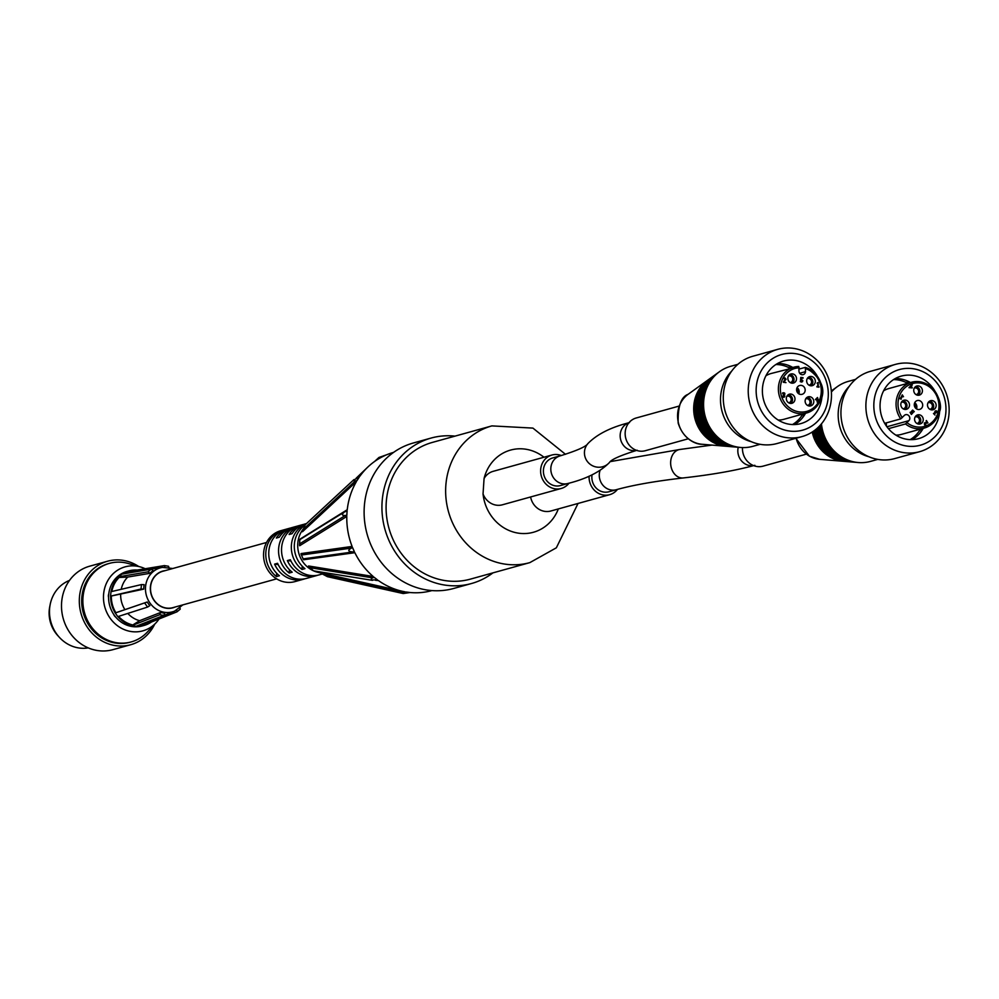 <?xml version="1.0" encoding="UTF-8"?>
<svg xmlns="http://www.w3.org/2000/svg" width="999" height="999" viewBox="0 0 999 999"><rect width="100%" height="100%" fill="white"/><g stroke="black" fill="none" stroke-linecap="round" stroke-linejoin="round"><path stroke-width="1.5" d="M844.23 430.557A39.248 35.827 -105.5 0 1 841.682 421.353M843.855 461.338A36.126 32.979 -105.5 0 1 843.568 461.313A36.126 32.979 -105.5 0 1 812.224 432.043M831.318 391.046A39.573 36.126 -105.5 0 1 832.916 389.822A39.573 36.126 -105.5 0 1 833.154 389.66M853.271 462.125A39.573 36.126 -105.5 0 1 852.971 462.1A39.573 36.126 -105.5 0 1 818.156 427.385M833.641 389.31A39.785 36.326 74.5 0 0 833.391 389.485A39.785 36.326 74.5 0 0 831.318 391.096M818.518 427.035A39.785 36.326 74.5 0 0 853.558 462.15A39.785 36.326 74.5 0 0 853.858 462.175M832.679 389.997A39.361 35.927 74.5 0 0 832.442 390.172A39.361 35.927 74.5 0 0 831.318 391.009A39.148 35.727 -105.5 0 1 831.955 390.522A39.148 35.727 -105.5 0 1 832.204 390.347M852.097 462.025A39.148 35.727 -105.5 0 1 851.797 462A39.148 35.727 -105.5 0 1 817.419 428.072M817.794 427.734A39.361 35.927 74.5 0 0 852.384 462.05A39.361 35.927 74.5 0 0 852.684 462.075M831.33 391.158A40.01 36.513 -105.5 0 1 833.878 389.135A40.01 36.513 -105.5 0 1 834.115 388.961M854.445 462.212A40.01 36.513 -105.5 0 1 854.145 462.2A40.01 36.513 -105.5 0 1 818.893 426.673M834.59 388.623A40.222 36.713 74.5 0 0 834.352 388.786A40.222 36.713 74.5 0 0 831.33 391.233M819.255 426.298A40.222 36.713 74.5 0 0 854.744 462.25A40.222 36.713 74.5 0 0 855.032 462.262M831.343 391.321A40.435 36.913 -105.5 0 1 834.827 388.449A40.435 36.913 -105.5 0 1 835.077 388.274M855.619 462.312A40.435 36.913 -105.5 0 1 855.331 462.287A40.435 36.913 -105.5 0 1 819.63 425.924M835.551 387.924A40.647 37.113 74.5 0 0 835.314 388.099A40.647 37.113 74.5 0 0 831.355 391.421M819.992 425.537A40.647 37.113 74.5 0 0 855.918 462.337A40.647 37.113 74.5 0 0 856.205 462.362M847.389 461.625A37.413 34.153 -105.5 0 1 847.09 461.613A37.413 34.153 -105.5 0 1 814.46 430.494M814.834 430.219A37.637 34.353 74.5 0 0 847.676 461.663A37.637 34.353 74.5 0 0 847.976 461.675M831.355 391.533A40.872 37.3 -105.5 0 1 835.788 387.762A40.872 37.3 -105.5 0 1 836.026 387.587M856.792 462.412A40.872 37.3 -105.5 0 1 856.505 462.387A40.872 37.3 -105.5 0 1 820.354 425.124M836.75 387.075A41.084 37.5 74.5 0 0 836.263 387.412A41.084 37.5 74.5 0 0 831.368 391.67M820.728 424.712A41.084 37.5 74.5 0 0 857.092 462.437A41.084 37.5 74.5 0 0 857.679 462.487M846.215 461.538A36.988 33.766 -105.5 0 1 845.916 461.513A36.988 33.766 -105.5 0 1 813.723 431.031M814.098 430.769A37.2 33.954 74.5 0 0 846.503 461.563A37.2 33.954 74.5 0 0 846.802 461.588M848.563 461.725A37.85 34.553 -105.5 0 1 848.276 461.7A37.85 34.553 -105.5 0 1 815.209 429.932M815.584 429.632A38.062 34.74 74.5 0 0 848.863 461.75A38.062 34.74 74.5 0 0 849.15 461.775M850.911 461.925A38.711 35.34 -105.5 0 1 850.624 461.9A38.711 35.34 -105.5 0 1 816.683 428.721M817.057 428.396A38.924 35.539 74.5 0 0 851.21 461.95A38.924 35.539 74.5 0 0 851.498 461.975M812.599 431.793A36.339 33.167 74.5 0 0 844.155 461.363A36.339 33.167 74.5 0 0 844.442 461.388M845.029 461.438A36.551 33.367 -105.5 0 1 844.742 461.413A36.551 33.367 -105.5 0 1 812.974 431.543M813.348 431.293A36.776 33.566 74.5 0 0 845.329 461.463A36.776 33.566 74.5 0 0 845.629 461.488M849.737 461.825A38.274 34.94 -105.5 0 1 849.45 461.8A38.274 34.94 -105.5 0 1 815.946 429.333M816.32 429.033A38.499 35.14 74.5 0 0 850.037 461.85A38.499 35.14 74.5 0 0 850.324 461.875M877.759 459.39L870.504 461.401A41.521 37.9 -105.5 0 1 858.266 462.537A41.521 37.9 -105.5 0 1 821.453 423.851M831.393 391.983A41.521 37.9 -105.5 0 1 837.224 386.725A41.521 37.9 -105.5 0 1 848.301 381.393L855.556 379.383M849.337 386.188A41.521 37.9 74.5 0 0 839.822 426.823A41.521 37.9 74.5 0 0 868.93 456.755M915.671 386.551A4.77 4.358 -105.5 0 1 918.093 395.254M914.272 388.124A3.397 3.097 -105.5 0 1 918.506 390.447A3.397 3.097 -105.5 0 1 916.083 394.617M905.169 409.453A4.77 4.358 74.5 0 0 902.746 400.749M901.348 402.322A3.397 3.097 -105.5 0 1 905.581 404.645A3.397 3.097 -105.5 0 1 903.158 408.828M914.772 402.722A4.833 4.408 -105.5 0 1 916.47 408.866M914.347 404.108A3.397 3.097 -105.5 0 1 915.396 407.892M931.842 409.915A4.77 4.358 74.5 0 0 929.432 401.198M928.034 402.784A3.397 3.097 -105.5 0 1 932.267 405.107A3.397 3.097 -105.5 0 1 929.832 409.278M916.508 415.409A4.77 4.358 -105.5 0 1 918.918 424.113M915.109 416.983A3.397 3.097 -105.5 0 1 919.342 419.305A3.397 3.097 -105.5 0 1 916.907 423.476M921.365 401.835A4.558 4.158 -105.5 0 1 919.867 409.34A4.558 4.158 -105.5 0 1 914.472 406.106A4.558 4.158 -105.5 0 1 921.365 401.835M911.912 384.54L909.065 387.674L912.262 387.899L911.325 386.039L912.312 384.952L910.913 385.589M911.026 386.376L912.037 387.462L909.902 387.6L911.026 386.376M911.975 387.462L910.988 386.413M912.262 387.899L909.065 387.674M909.003 387.687L910.626 385.951M927.909 422.952L926.435 420.517L927.596 422.465L924.437 422.989L924.562 424.812L925.911 425.012L924.874 423.401L927.909 422.952L924.812 423.426M926.061 422.427L924.375 423.002L925.998 422.44L924.375 423.002L924.562 424.812M924.874 423.401L926.423 422.952M925.511 425.449L924.5 424.825M927.522 422.465L926.11 420.879M937.287 412.699L937.037 411.176L935.114 411.089L935.027 412.537L933.541 413.536L934.989 415.047L934.102 413.574L935.801 412.999L935.501 411.563L936.737 411.576L937.287 412.699L936.675 411.588L935.439 411.576M936.026 410.676L934.802 411.9M934.964 412.55L934.739 411.913M935.002 412.562L933.541 413.536M934.989 415.047L933.478 413.549M903.483 396.74L902.284 394.842L900.286 398.888L901.31 399.125L901.023 398.251L902.934 396.153L903.483 396.74L902.896 396.191M900.224 398.913L901.31 399.125L899.962 398.564M899.912 398.576L902.534 395.729M911.313 413.673L912.099 412.874L911.338 413.698L910.064 412.35L911.388 414.485L912.861 412.874L912.062 411.001L914.272 411.6L912.611 410.089L911.275 411.65L911.8 412.587L911.225 411.663L912.611 410.089M913.773 412.025L912.624 410.676M911.388 414.485L910.064 412.35M884.689 423.339L900.723 418.881L904.17 415.584A3.546 3.234 -105.5 0 1 909.315 416.408A3.546 3.234 -105.5 0 1 908.915 420.654L905.481 423.951L888.436 428.683M934.989 408.591A4.72 4.308 -105.5 0 1 927.684 406.381A4.72 4.308 -105.5 0 1 935.539 402.984A4.72 4.308 -105.5 0 1 934.989 408.591M914.909 387.2A4.72 4.308 -105.5 0 1 922.227 389.41A4.72 4.308 -105.5 0 1 914.41 392.894A4.72 4.308 -105.5 0 1 914.909 387.2M901.985 401.398A4.72 4.308 -105.5 0 1 909.302 403.621A4.72 4.308 -105.5 0 1 901.485 407.093A4.72 4.308 -105.5 0 1 901.985 401.398M922.065 422.789A4.72 4.308 -105.5 0 1 914.759 420.579A4.72 4.308 -105.5 0 1 922.614 417.182A4.72 4.308 -105.5 0 1 922.065 422.789M885.976 422.977A3.546 3.234 -105.5 0 1 886.263 425.849M883.591 390.834A23.776 21.703 -105.5 0 1 888.748 388.574L911.538 382.255A23.776 21.703 74.5 0 0 900.723 418.881M905.481 423.951A23.776 21.703 74.5 0 0 924.25 428.072L901.46 434.39A23.776 21.703 -105.5 0 1 895.878 435.114M893.531 379.595A32.08 29.283 -105.5 0 1 907.691 383.316M920.404 429.133A32.08 29.283 -105.5 0 1 910.189 439.622M919.629 451.685L894.679 458.603A45.292 41.346 -105.5 0 1 842.731 426.024A45.292 41.346 -105.5 0 1 870.466 371.328L895.404 364.398A45.292 41.346 74.5 0 0 867.681 419.093A45.292 41.346 74.5 0 0 919.629 451.685A45.292 41.346 74.5 0 0 949.05 413.361A45.292 41.346 74.5 0 0 895.404 364.398M945.891 411.988A39.248 35.827 -105.5 0 1 889.672 438.623A39.248 35.827 -105.5 0 1 894.13 371.528A39.248 35.827 -105.5 0 1 945.891 411.988M939.734 408.853A32.455 29.633 -105.5 0 1 939.659 411.188A32.455 29.633 -105.5 0 1 918.581 438.661A32.455 29.633 -105.5 0 1 881.343 415.309A32.455 29.633 -105.5 0 1 901.21 376.111A32.455 29.633 -105.5 0 1 934.714 390.746M909.427 382.842A37.737 34.453 74.5 0 0 905.768 380.332M920.304 432.692A37.737 34.453 74.5 0 0 922.139 428.658M910.501 382.542A32.455 29.633 74.5 0 0 895.191 378.596M912.124 439.635A32.455 29.633 74.5 0 0 923.213 428.359M726.573 415.497A39.248 35.827 -105.5 0 1 724.013 406.293M726.186 446.266A36.126 32.979 -105.5 0 1 725.898 446.253A36.126 32.979 -105.5 0 1 693.768 406.206A36.126 32.979 -105.5 0 1 707.592 380.282A36.126 32.979 -105.5 0 1 707.829 380.107M735.601 447.053A39.573 36.126 -105.5 0 1 735.301 447.028A39.573 36.126 -105.5 0 1 700.099 403.159A39.573 36.126 -105.5 0 1 715.247 374.762A39.573 36.126 -105.5 0 1 715.484 374.588M715.971 374.238A39.785 36.326 74.5 0 0 715.734 374.413A39.785 36.326 74.5 0 0 701.985 417.357A39.785 36.326 74.5 0 0 735.888 447.077A39.785 36.326 74.5 0 0 736.188 447.102M734.427 446.953A39.148 35.727 -105.5 0 1 734.128 446.928A39.148 35.727 -105.5 0 1 699.312 403.546A39.148 35.727 -105.5 0 1 714.285 375.449A39.148 35.727 -105.5 0 1 714.535 375.274M715.009 374.937A39.361 35.927 74.5 0 0 714.772 375.1A39.361 35.927 74.5 0 0 701.186 417.582A39.361 35.927 74.5 0 0 734.715 446.978A39.361 35.927 74.5 0 0 735.014 447.003M736.775 447.152A40.01 36.513 -105.5 0 1 736.488 447.127A40.01 36.513 -105.5 0 1 700.898 402.784A40.01 36.513 -105.5 0 1 716.208 374.063A40.01 36.513 -105.5 0 1 716.445 373.901M716.92 373.551A40.222 36.713 74.5 0 0 716.683 373.726A40.222 36.713 74.5 0 0 702.796 417.132A40.222 36.713 74.5 0 0 737.075 447.177A40.222 36.713 74.5 0 0 737.362 447.202M737.949 447.252A40.435 36.913 -105.5 0 1 737.662 447.227A40.435 36.913 -105.5 0 1 701.685 402.397A40.435 36.913 -105.5 0 1 717.17 373.376A40.435 36.913 -105.5 0 1 717.407 373.201M717.881 372.864A40.647 37.113 74.5 0 0 717.644 373.039A40.647 37.113 74.5 0 0 703.608 416.908A40.647 37.113 74.5 0 0 738.249 447.277A40.647 37.113 74.5 0 0 738.536 447.302M729.72 446.565A37.413 34.153 -105.5 0 1 729.42 446.541A37.413 34.153 -105.5 0 1 696.141 405.07A37.413 34.153 -105.5 0 1 710.464 378.209A37.413 34.153 -105.5 0 1 710.701 378.034M711.176 377.697A37.637 34.353 74.5 0 0 710.938 377.859A37.637 34.353 74.5 0 0 697.951 418.481A37.637 34.353 74.5 0 0 730.019 446.59A37.637 34.353 74.5 0 0 730.306 446.615M739.123 447.352A40.872 37.3 -105.5 0 1 738.835 447.327A40.872 37.3 -105.5 0 1 702.484 402.023A40.872 37.3 -105.5 0 1 718.119 372.689A40.872 37.3 -105.5 0 1 718.356 372.515M719.08 372.003A41.084 37.5 74.5 0 0 718.606 372.34A41.084 37.5 74.5 0 0 704.42 416.683A41.084 37.5 74.5 0 0 739.422 447.377A41.084 37.5 74.5 0 0 740.009 447.415M728.546 446.466A36.988 33.766 -105.5 0 1 728.246 446.441A36.988 33.766 -105.5 0 1 695.354 405.444A36.988 33.766 -105.5 0 1 709.502 378.896A36.988 33.766 -105.5 0 1 709.74 378.721M710.227 378.384A37.2 33.954 74.5 0 0 709.977 378.559A37.2 33.954 74.5 0 0 697.14 418.706A37.2 33.954 74.5 0 0 728.833 446.491A37.2 33.954 74.5 0 0 729.133 446.516M730.893 446.665A37.85 34.553 -105.5 0 1 730.606 446.64A37.85 34.553 -105.5 0 1 696.94 404.682A37.85 34.553 -105.5 0 1 711.413 377.522A37.85 34.553 -105.5 0 1 711.663 377.347M712.137 376.998A38.062 34.74 74.5 0 0 711.9 377.172A38.062 34.74 74.5 0 0 698.751 418.256A38.062 34.74 74.5 0 0 731.193 446.69A38.062 34.74 74.5 0 0 731.48 446.715M733.254 446.853A38.711 35.34 -105.5 0 1 732.954 446.84A38.711 35.34 -105.5 0 1 698.526 403.921A38.711 35.34 -105.5 0 1 713.336 376.136A38.711 35.34 -105.5 0 1 713.573 375.961M714.048 375.624A38.924 35.539 74.5 0 0 713.81 375.799A38.924 35.539 74.5 0 0 700.374 417.807A38.924 35.539 74.5 0 0 733.541 446.878A38.924 35.539 74.5 0 0 733.84 446.903M708.303 379.757A36.339 33.167 74.5 0 0 708.066 379.932A36.339 33.167 74.5 0 0 695.516 419.155A36.339 33.167 74.5 0 0 726.485 446.291A36.339 33.167 74.5 0 0 726.773 446.316M727.372 446.366A36.551 33.367 -105.5 0 1 727.072 446.341A36.551 33.367 -105.5 0 1 694.555 405.819A36.551 33.367 -105.5 0 1 708.541 379.583A36.551 33.367 -105.5 0 1 708.791 379.42M709.265 379.071A36.776 33.566 74.5 0 0 709.028 379.245A36.776 33.566 74.5 0 0 696.328 418.931A36.776 33.566 74.5 0 0 727.659 446.391A36.776 33.566 74.5 0 0 727.959 446.416M732.067 446.765A38.274 34.94 -105.5 0 1 731.78 446.74A38.274 34.94 -105.5 0 1 697.727 404.308A38.274 34.94 -105.5 0 1 712.374 376.823A38.274 34.94 -105.5 0 1 712.612 376.66M713.099 376.311A38.499 35.14 74.5 0 0 712.849 376.486A38.499 35.14 74.5 0 0 699.562 418.032A38.499 35.14 74.5 0 0 732.367 446.79A38.499 35.14 74.5 0 0 732.654 446.803M760.089 444.318L752.846 446.328A41.521 37.9 -105.5 0 1 740.596 447.465A41.521 37.9 -105.5 0 1 705.219 416.458A41.521 37.9 -105.5 0 1 719.555 371.653A41.521 37.9 -105.5 0 1 730.644 366.321L737.886 364.31M731.668 371.116A41.521 37.9 74.5 0 0 722.152 411.763A41.521 37.9 74.5 0 0 751.26 441.683M789.772 374.488A4.77 4.358 -105.5 0 1 792.195 383.191M788.373 376.061A3.397 3.097 -105.5 0 1 792.582 378.259A3.397 3.097 -105.5 0 1 790.184 382.555M807.055 397.327A4.77 4.358 -105.5 0 1 809.477 406.044M805.656 398.913A3.397 3.097 -105.5 0 1 809.964 402.922A3.397 3.097 -105.5 0 1 807.467 405.407M797.102 387.649A4.833 4.408 -105.5 0 1 798.8 393.793M796.678 389.048A3.397 3.097 -105.5 0 1 797.726 392.819M811.013 385.801A4.77 4.358 74.5 0 0 808.591 377.098M807.192 378.671A3.397 3.097 -105.5 0 1 811.55 382.217A3.397 3.097 -105.5 0 1 808.99 385.164M790.659 403.434A4.77 4.358 74.5 0 0 788.248 394.717M786.85 396.303A3.397 3.097 -105.5 0 1 791.158 400.237A3.397 3.097 -105.5 0 1 788.648 402.797M800.486 394.43A4.558 4.158 -105.5 0 1 799.762 385.489A4.558 4.158 -105.5 0 1 802.197 394.28A4.558 4.158 -105.5 0 1 800.486 394.43M817.669 402.023L818.318 400.075L817.494 397.477L815.471 399.525L817.257 400.412L817.132 401.948M817.294 399.925L815.896 399.737L817.419 398.189L817.294 399.925M817.082 401.96L817.194 400.424L815.409 399.538L817.494 397.477M817.232 399.925L817.357 398.251M783.466 381.643L785.976 382.629L783.978 381.83L786.063 379.27L784.914 377.872L783.778 378.633L785.489 379.22L783.403 381.655L785.426 379.245L784.178 378.459M784.914 377.872L783.815 378.633M783.416 382.267L785.976 382.629M783.353 382.292L783.403 381.655M782.329 396.291L783.391 397.352L784.889 396.128L784.128 394.892L784.665 393.082L782.704 392.832L784.215 393.431L783.278 395.042L784.327 396.004L782.279 396.928M784.44 397.09L782.217 396.94M784.128 394.855L784.964 393.968M784.914 393.981L784.065 394.867L784.914 393.981M783.803 392.707L782.592 393.481M783.441 394.593L784.34 393.956L783.666 393.244M784.34 393.956L783.503 394.58M783.341 396.853L784.265 396.029L783.316 394.555M816.982 386.426L819.005 386.713L818.268 386.613L818.144 382.53L817.244 383.029L817.956 383.541L817.731 386.538L816.945 386.888M818.144 382.53L817.182 383.042L818.144 382.53M816.882 386.9L818.968 387.162M817.681 386.526L817.956 383.541L817.207 383.441M800.611 379.67L802.284 380.656L800.286 381.655L802.397 381.755L802.846 380.731L801.186 379.158L801.273 377.972L803.059 377.684L800.786 377.372L800.549 379.682L800.786 377.372M801.335 381.556L802.035 379.995L800.549 379.682M802.397 381.755L801.285 382.068L802.347 381.768L801.285 382.068L800.336 381.019M803.021 378.209L801.273 377.997M799.113 369.068L805.356 367.37L805.494 371.665A3.546 3.234 -105.5 0 1 803.184 374.637A3.546 3.234 -105.5 0 1 798.988 370.766L798.725 366.471A23.776 21.703 74.5 0 0 793.868 367.182A23.776 21.703 74.5 0 0 779.32 395.891A23.776 21.703 74.5 0 0 806.58 412.999A23.776 21.703 74.5 0 0 822.077 390.584A23.776 21.703 74.5 0 0 805.481 367.445M786.325 398.139A4.72 4.308 -105.5 0 1 794.804 397.59A4.72 4.308 -105.5 0 1 791.995 403.271A4.72 4.308 -105.5 0 1 786.325 398.139M813.785 401.948A4.72 4.308 -105.5 0 1 805.319 402.51A4.72 4.308 -105.5 0 1 808.278 396.79A4.72 4.308 -105.5 0 1 813.785 401.948M815.321 381.718A4.72 4.308 -105.5 0 1 806.842 382.267A4.72 4.308 -105.5 0 1 809.814 376.548A4.72 4.308 -105.5 0 1 815.321 381.718M787.861 377.909A4.72 4.308 -105.5 0 1 796.328 377.347A4.72 4.308 -105.5 0 1 793.518 383.029A4.72 4.308 -105.5 0 1 787.861 377.909M805.381 367.382C835.963 386.613 819.655 408.504 806.58 412.999L783.79 419.33A23.776 21.703 -105.5 0 1 778.209 420.055M765.921 375.774A23.776 21.703 -105.5 0 1 771.078 373.514L798.775 366.458M775.861 364.535A32.08 29.283 -105.5 0 1 779.832 364.797A32.08 29.283 -105.5 0 1 790.022 368.256M802.746 414.073A32.08 29.283 -105.5 0 1 792.519 424.55M801.96 436.613L777.01 443.531A45.292 41.346 -105.5 0 1 723.376 394.58A45.292 41.346 -105.5 0 1 752.796 356.256L777.746 349.338A45.292 41.346 74.5 0 0 748.326 387.649A45.292 41.346 74.5 0 0 801.96 436.613A45.292 41.346 74.5 0 0 829.682 381.918A45.292 41.346 74.5 0 0 777.746 349.338M756.231 387.699A39.248 35.827 -105.5 0 1 812.449 361.064A39.248 35.827 -105.5 0 1 807.991 428.171A39.248 35.827 -105.5 0 1 756.231 387.699M822.065 393.781A32.455 29.633 -105.5 0 1 800.911 423.588A32.455 29.633 -105.5 0 1 762.462 388.499A32.455 29.633 -105.5 0 1 783.553 361.039A32.455 29.633 -105.5 0 1 817.045 375.674M802.634 417.632A37.737 34.453 74.5 0 0 804.47 413.586M791.757 367.769A37.737 34.453 74.5 0 0 788.099 365.259M794.455 424.563A32.455 29.633 74.5 0 0 805.544 413.286M792.831 367.47A32.455 29.633 74.5 0 0 777.522 363.524M679.145 406.069L636.226 417.982A16.983 15.497 74.5 0 0 625.187 432.355A16.983 15.497 74.5 0 0 645.304 450.711L688.236 438.798M742.494 447.577A17.358 15.847 74.5 0 0 763.074 466.146L806.28 454.158M567.832 483.504L560.414 485.564A14.336 13.087 -105.5 0 1 543.956 475.249A14.336 13.087 -105.5 0 1 552.747 457.929L560.164 455.869A14.336 13.087 74.5 0 0 551.386 473.189A14.336 13.087 74.5 0 0 567.832 483.504C586.475 478.846 600.337 471.84 609.44 462.512A14.336 14.098 41.3 0 1 589.36 463.636A14.336 14.098 41.3 0 1 587.899 443.581C586.176 446.565 576.935 450.661 560.164 455.869M600.074 470.379A14.336 13.087 74.5 0 0 599.3 474.213A14.336 13.087 74.5 0 0 616.283 489.71L608.866 491.77A14.336 13.087 -105.5 0 1 591.883 476.273A14.336 13.087 -105.5 0 1 592.045 474.812M561.338 455.544A17.358 15.847 74.5 0 0 551.935 455.02A17.358 15.847 74.5 0 0 542.869 462.225A17.358 15.847 74.5 0 0 544.005 481.743A17.358 15.847 74.5 0 0 561.213 488.474A17.358 15.847 74.5 0 0 567.644 484.74A17.358 15.847 74.5 0 0 569.018 483.179M561.213 488.474L502.41 504.795A17.358 15.847 -105.5 0 1 483.041 493.943L484.065 478.546A17.358 15.847 -105.5 0 1 493.131 471.341L551.935 455.02M589.098 476.161A17.358 15.847 74.5 0 0 609.665 494.68L550.861 511.001A17.358 15.847 -105.5 0 1 530.594 496.978M609.665 494.68A17.358 15.847 74.5 0 0 617.469 489.385M292.158 528.771L292.22 527.859L295.192 527.035A26.424 24.113 74.5 0 0 292.195 572.202L289.223 573.026L289.435 569.717M304.945 525.112L306.006 524.038M304.82 525.312A26.424 24.113 74.5 0 0 304.957 568.656L301.998 569.48A26.424 24.113 -105.5 0 1 304.995 524.313M301.998 569.48L302.21 566.183M276.448 576.573A26.424 24.113 -105.5 0 1 279.445 531.406L282.417 530.581A26.424 24.113 74.5 0 0 279.42 575.749L276.448 576.573L276.673 573.264M306.531 523.551L305.12 523.938A26.424 24.113 74.5 0 0 292.07 533.678L289.111 534.502A26.424 24.113 -105.5 0 1 302.16 524.762A26.424 24.113 -105.5 0 1 303.659 524.4M302.16 524.762L292.357 527.484A26.424 24.113 74.5 0 0 279.308 537.212L276.336 538.036A26.424 24.113 -105.5 0 1 289.385 528.309A26.424 24.113 -105.5 0 1 290.884 527.947M290.946 561.026L287.375 560.576L290.347 559.752A26.424 24.113 74.5 0 0 310.452 575.474A26.424 24.113 74.5 0 0 319.255 574.85L322.465 573.963M278.172 564.572L274.6 564.123L277.572 563.299A26.424 24.113 74.5 0 0 297.69 579.02A26.424 24.113 74.5 0 0 306.481 578.396L316.283 575.674A26.424 24.113 -105.5 0 1 307.492 576.298A26.424 24.113 -105.5 0 1 287.375 560.576M385.414 455.207L386.763 454.732A71.703 65.459 -105.5 0 1 393.531 452.41L393.594 452.385M385.589 455.194L383.841 455.706M385.776 455.107L378.946 457.467L385.776 455.107L382.043 456.918M359.228 477.06L357.405 477.672L359.94 476.148A71.703 65.459 -105.5 0 1 367.782 467.107A71.703 65.459 -105.5 0 1 381.106 457.417L381.968 456.93M381.106 457.417L379.021 458.591M359.278 477.023L356.968 480.644L354.046 481.006L353.459 480.144L359.278 477.023L356.943 480.619M352.46 547.539L350.786 548.176L352.098 546.441A71.703 65.459 -105.5 0 1 346.803 516.471L345.03 515.659L346.84 515.322L346.953 513.086L346.803 515.322C342.008 515.946 341.183 514.847 344.318 512.05L347.103 510.851L346.953 513.086L347.14 510.851L345.304 511.513L347.252 509.715A71.703 65.459 -105.5 0 1 356.406 481.593L355.244 481.006L356.905 480.669M352.535 547.514L354.358 551.648L352.997 551.947C347.602 551.56 347.44 550.087 352.497 547.527L354.32 551.673M373.976 577.235L372.365 577.822L373.189 576.485A71.703 65.459 -105.5 0 1 354.857 552.697L352.472 552.01L354.283 551.673M374.051 577.21L377.497 579.907L371.216 579.932L371.378 578.446L374.038 577.247L377.485 579.932M405.856 591.995L404.27 592.507L404.87 591.795A71.703 65.459 -105.5 0 1 402.235 591.271A71.703 65.459 -105.5 0 1 378.409 580.556L375.562 580.319L377.422 579.932M376.398 580.232L377.61 580.294M357.317 581.181L320.579 572.914A1.511 1.399 -77.5 0 1 321.091 573.176L323.077 574.363L404.27 592.507L404.87 591.795M405.931 591.982L410.089 592.507L403.221 593.543L405.931 592.02L410.077 592.544M431.943 590.584L431.88 590.596A71.703 65.459 -105.5 0 1 411.151 592.607L409.99 592.532M304.982 578.758A26.424 24.113 -105.5 0 1 303.509 579.22L294.905 581.618A26.424 24.113 -105.5 0 1 286.101 582.23A26.424 24.113 -105.5 0 1 263.699 557.854A26.424 24.113 -105.5 0 1 280.769 530.706L289.385 528.309M320.729 572.964L318.132 572.377A26.424 24.113 -105.5 0 1 313.524 570.829M313.361 570.754A26.424 24.113 -105.5 0 1 303.396 528.858M317.757 575.212A26.424 24.113 -105.5 0 1 316.283 575.674M303.509 579.22A26.424 24.113 -105.5 0 1 294.717 579.845A26.424 24.113 -105.5 0 1 274.6 564.123M289.223 573.026A26.424 24.113 -105.5 0 1 292.22 527.859M279.395 532.317L279.445 531.406M373.189 576.485L308.529 565.971A1.511 1.449 -80.8 0 1 308.866 566.47L313.536 570.841L372.477 580.357M352.098 546.441L301.024 553.583A1.511 1.474 -97.9 0 1 301.086 554.208L303.309 559.278A1.511 1.474 -97.9 0 1 303.721 559.74L354.857 552.697M347.252 509.715L300.075 539.098A1.511 1.461 -121.8 0 1 299.837 539.66L299.475 545.142A1.511 1.461 -121.8 0 1 299.638 545.741L346.803 516.471M353.883 479.645L305.182 524.8L302.61 531.156A1.511 1.424 -132.8 0 1 302.472 531.73L356.406 481.593M299.475 545.142L299.837 539.66M303.309 559.278L301.086 554.208M323.077 574.363L327.435 576.673L403.221 593.543M164.922 567.17L164.373 565.596L137.25 570.042A28.309 25.837 74.5 0 0 129.096 570.841A28.309 25.837 74.5 0 0 122.065 574.1M137.188 570.716L137.25 570.042M179.957 607.892L180.22 609.153L176.985 611.825L176.648 610.164M143.731 589.123L141.034 589.023L110.564 596.141L111.001 591.695L141.458 584.577L144.156 584.665A23.002 21.004 74.5 0 0 143.844 586.875A23.002 21.004 74.5 0 0 143.731 589.123L110.652 596.166A28.309 25.837 74.5 0 0 115.235 612.961L117.795 616.633L147.59 607.067L149.875 605.606A23.002 21.004 74.5 0 1 148.476 603.858L149.788 605.669M164.798 613.111L163.824 615.396L136.076 626.273L131.943 625.599L159.678 614.735L160.664 612.449A23.002 21.004 74.5 0 0 162.725 612.887A23.002 21.004 74.5 0 0 164.798 613.111M117.882 616.608A28.309 25.837 74.5 0 0 131.943 625.511L131.943 625.599M136.276 626.186A28.309 25.837 74.5 0 0 144.243 625.386A28.309 25.837 74.5 0 0 151.423 622.015L176.985 611.825M160.652 612.549L164.798 613.224M147.24 601.985A23.002 21.004 74.5 0 0 148.476 603.858L147.24 601.985L115.235 612.961M144.056 584.652L143.631 589.098M164.373 565.596L168.519 566.271L168.931 567.444M131.943 625.511L139.635 620.691L160.664 612.449M159.678 614.735L163.824 615.396M115.172 613.011L147.165 602.047M144.967 603.446L147.59 607.067M141.458 584.577L141.034 589.023M151.211 569.168L147.977 571.84L118.631 576.81L121.866 574.138L151.211 569.168L153.222 570.641A23.002 21.004 74.5 0 0 151.536 571.89A23.002 21.004 74.5 0 0 149.987 573.314L127.735 577.06L119.118 577.484A27.547 25.15 74.5 0 0 111.826 591.495M119.118 577.484L118.681 576.885A28.309 25.837 74.5 0 0 111.089 591.67M118.606 616.371A27.547 25.15 74.5 0 0 132.018 624.762M111.351 596.266A27.547 25.15 74.5 0 0 115.772 612.512M138.049 625.499A27.547 25.15 74.5 0 0 149.675 622.252L154.745 619.23M141.284 570.691L135.365 570.729A27.547 25.15 74.5 0 0 124.001 573.776M127.735 577.06A25.512 23.289 74.5 0 0 121.216 589.31M120.642 594.517A25.512 23.289 74.5 0 0 124.663 609.24M127.785 613.423A25.512 23.289 74.5 0 0 139.635 620.691M149.7 620.928A25.512 23.289 74.5 0 0 153.259 619.83L174.638 611.113L182.879 604.87M172.79 568.506L162.5 567.395L139.698 570.941A25.512 23.289 74.5 0 0 136.738 571.615M153.147 570.541L149.925 573.226L147.977 571.84M276.623 578.858L172.902 607.642A18.869 17.22 -105.5 0 1 150.549 587.237A18.869 17.22 -105.5 0 1 162.812 571.278L266.521 542.482M129.096 570.841L127.023 571.416A28.309 25.837 74.5 0 0 118.169 576.048A28.309 25.837 74.5 0 0 111.076 585.464A28.309 25.837 74.5 0 0 114.885 616.046A28.309 25.837 74.5 0 0 142.158 625.961L144.243 625.386M49.95 605.731A30.944 28.247 74.5 0 0 58.429 636.276M454.995 436.138A75.487 68.906 74.5 0 0 431.131 438.049L413.311 442.994A75.487 68.906 74.5 0 0 366.521 531.918A75.487 68.906 74.5 0 0 449.575 589.46A75.487 68.906 74.5 0 0 453.683 588.461L471.503 583.516A75.487 68.906 74.5 0 0 492.944 572.864M431.131 438.049A75.487 68.906 74.5 0 0 384.34 526.972A75.487 68.906 74.5 0 0 467.395 584.515A75.487 68.906 74.5 0 0 471.503 583.516M565.484 454.308L532.917 428.096L491.883 425.899L432.342 442.42A70.954 64.773 74.5 0 0 388.349 526.011A70.954 64.773 74.5 0 0 466.433 580.082A70.954 64.773 74.5 0 0 470.292 579.158L529.832 562.624L556.356 547.802L578.021 503.471M154.658 624.263A43.332 39.548 -105.5 0 1 130.732 644.717A43.332 39.548 -105.5 0 1 81.031 613.548A43.332 39.548 -105.5 0 1 107.555 561.226A43.332 39.548 -105.5 0 1 121.99 560.202A43.332 39.548 -105.5 0 1 138.599 566.421M130.644 642.082A40.759 37.213 -105.5 0 1 130.045 642.245A40.759 37.213 -105.5 0 1 83.292 612.924A40.759 37.213 -105.5 0 1 108.242 563.698A40.759 37.213 -105.5 0 1 108.841 563.536M145.092 568.693A33.217 30.32 74.5 0 0 140.434 566.945L128.234 563.486A40.759 37.213 74.5 0 0 123.014 562.412A40.759 37.213 74.5 0 0 109.44 563.361A40.759 37.213 74.5 0 0 84.478 612.587A40.759 37.213 74.5 0 0 131.231 641.92A40.759 37.213 74.5 0 0 147.29 632.13L155.956 622.877A33.217 30.32 74.5 0 0 158.991 619.055M69.518 580.407A35.177 32.105 74.5 0 0 50.874 621.915A35.177 32.105 74.5 0 0 88.249 647.889M107.555 561.226L89.735 566.171A43.332 39.548 74.5 0 0 63.212 618.493A43.332 39.548 74.5 0 0 112.912 649.662L130.732 644.717M115.722 617.095A4.758 4.346 -105.5 0 1 113.786 614.522M108.566 597.302A4.758 4.346 -105.5 0 1 108.754 593.993M140.434 566.945A33.217 30.32 74.5 0 0 136.176 566.071A33.217 30.32 74.5 0 0 105.482 609.19A33.217 30.32 74.5 0 0 155.956 622.877M795.866 438.299L809.377 456.168L819.63 459.328A27.348 24.963 -105.5 0 1 796.153 438.224M902.272 417.669A22.265 20.317 -105.5 0 1 913.635 383.279A22.265 20.317 -105.5 0 1 938.635 409.915A22.265 20.317 -105.5 0 1 907.03 422.727M924.25 428.072A23.776 21.703 74.5 0 0 938.81 399.363A23.776 21.703 74.5 0 0 911.538 382.255C933.478 377.26 944.554 404.77 939.135 412.25C936.837 420.404 931.867 425.674 924.25 428.072M908.915 420.654L886.912 426.76M688.099 394.318C681.056 396.878 677.747 406.468 678.171 423.101C683.753 440.659 697.539 444.567 701.96 444.255A27.348 24.963 -105.5 0 1 678.658 423.826A27.348 24.963 -105.5 0 1 688.099 394.318L707.592 380.282M805.718 368.706A22.265 20.317 -105.5 0 1 817.02 404.27A22.265 20.317 -105.5 0 1 782.816 399.525A22.265 20.317 -105.5 0 1 799.212 367.807M805.494 371.665L799.687 373.276M628.908 422.777A14.336 13.087 74.5 0 0 620.729 439.91A14.336 13.087 74.5 0 0 636.575 450.374M738.835 447.327L738.249 447.277A14.336 13.087 74.5 0 0 737.861 449.787A14.336 13.087 74.5 0 0 753.546 465.584M711.975 445.092L680.119 449.438A14.336 11.039 83.5 0 0 670.679 461.625A14.336 11.039 83.5 0 0 683.341 477.934C655.332 481.143 632.979 485.064 616.283 489.71M543.98 457.23A42.645 38.924 74.5 0 0 484.065 478.546M491.883 425.899A70.954 64.773 74.5 0 0 447.902 509.478A70.954 64.773 74.5 0 0 525.973 563.561A70.954 64.773 74.5 0 0 529.832 562.624M483.041 493.943A42.645 38.924 74.5 0 0 516.67 532.854A42.645 38.924 74.5 0 0 558.329 508.928M355.244 481.006L303.259 529.308M345.03 515.659L299.588 543.906M352.472 552.01L303.259 558.878M301.548 554.994L350.786 548.176M310.04 567.682L372.365 577.822M162.5 567.395A22.815 20.829 74.5 0 0 153.197 571.603A22.815 20.829 74.5 0 0 148.476 600.624A22.815 20.829 74.5 0 0 174.638 611.113M175.162 607.005A19.043 17.383 -105.5 0 1 152.984 598.701A19.043 17.383 -105.5 0 1 156.806 574.225A19.043 17.383 -105.5 0 1 165.072 570.641M819.63 459.328L843.568 461.313M857.092 462.437L858.266 462.537M836.263 387.412L837.224 386.725M701.96 444.255L725.898 446.253M739.422 447.377L740.596 447.465M718.606 372.34L719.555 371.653M629.507 422.589C610.864 427.26 597.002 434.253 587.899 443.581M637.175 450.224C620.404 455.444 611.163 459.54 609.44 462.512M754.844 465.297C736.126 470.454 712.299 474.662 683.341 477.934M680.119 449.438L610.401 461.588M340.684 577.447L402.235 591.271M356.168 478.196L367.782 467.107M374.55 461.501L378.946 457.467M299.9 539.585L344.318 512.05M356.93 581.093L338.773 577.022M109.44 563.361L108.242 563.698M131.231 641.92L130.045 642.245"/></g></svg>
